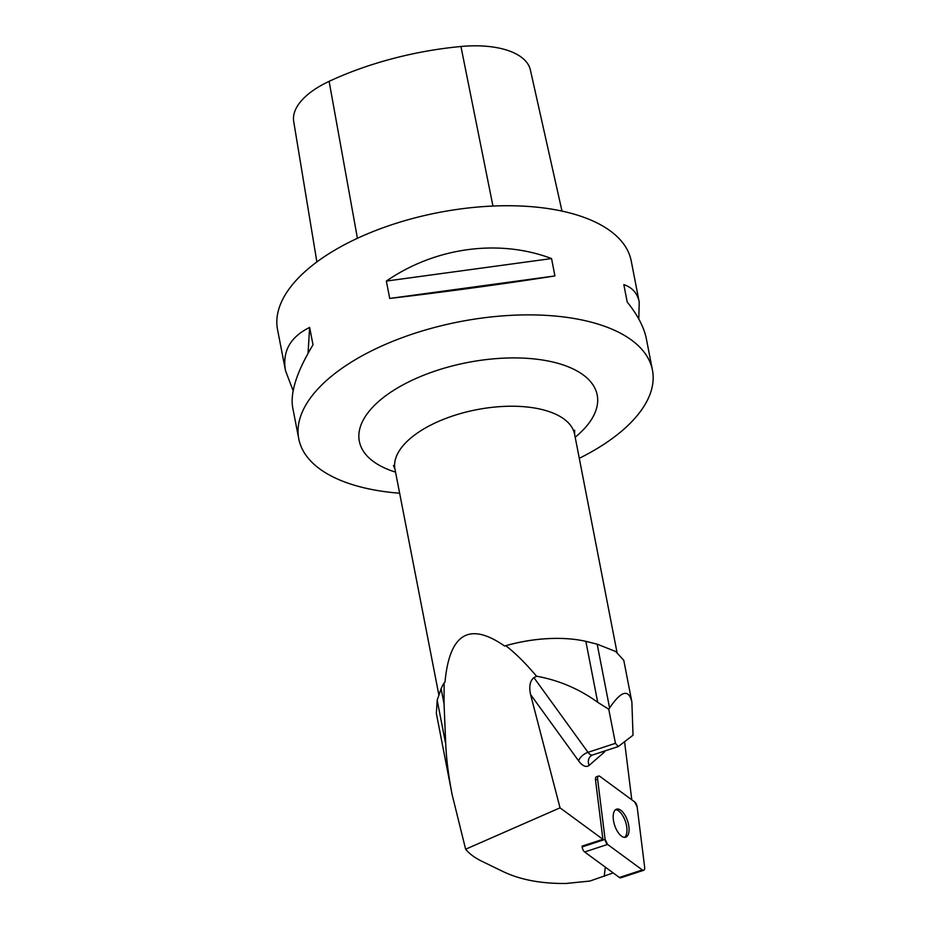 <?xml version="1.0" encoding="UTF-8"?>
<svg xmlns="http://www.w3.org/2000/svg" width="930" height="930" viewBox="0 0 930 930"><rect width="100%" height="100%" fill="white"/><g stroke="black" fill="none" stroke-linecap="round" stroke-linejoin="round"><path stroke-width="1.4" d="M643.665 870.294L620.717 877.815A4.534 2.104 -108.2 0 1 619.403 877.478L584.656 851.973A4.534 2.104 -108.2 0 1 582.157 846.916L582.064 846.137L602.896 839.302L595.514 779.979A4.534 2.104 71.8 0 1 596.49 776.748L598.595 776.05A4.534 2.104 71.8 0 0 597.618 779.294L605.105 839.395A4.534 2.104 71.8 0 0 607.592 844.44L642.351 869.957A4.534 2.104 71.8 0 0 643.665 870.294A4.534 2.104 71.8 0 0 644.63 867.051L637.155 806.949A4.534 2.104 71.8 0 0 634.655 801.904L599.908 776.387A4.534 2.104 71.8 0 0 598.595 776.05M627.425 835.942A14.741 6.824 71.8 0 0 626.855 818.993A14.741 6.824 71.8 0 0 616.532 809.17A14.741 6.824 71.8 0 0 614.649 825.305A14.741 6.824 71.8 0 0 625.727 837.186A14.741 6.824 71.8 0 0 627.425 835.942M633.028 735.2L618.287 746.546L615.439 743.326L608.755 709.253L609.58 707.986C621.263 690.746 628.68 688.723 631.865 701.906L633.028 735.2M437.193 700.185L436.356 713.415L452.143 794.685C448.516 775.934 446.377 759.101 445.737 744.174L444.052 703.859L444.11 682.98A92.07 43.082 169 0 0 441.111 688.712L437.193 700.185L445.737 744.174M444.11 682.98L445.017 682.015C449.504 633.562 469.348 621.566 504.583 646.025L505.769 645.711A92.07 43.082 -11 0 1 563.871 638.538A92.07 43.082 -11 0 1 585.854 641.34L597.176 644.176L615.73 651.5L623.739 660.277M602.896 839.302L560.034 807.845L465.628 849.218C469.348 853.787 474.788 857.82 481.926 861.296L503.758 871.898C520.881 879.908 541.678 883.756 566.149 883.465L589.934 881.047L613.172 872.91M605.29 867.12L604.233 876.362M631.796 799.8L624.576 741.803M615.439 743.326L588.004 752.323L533.936 677.644L536.517 676.203C525.694 663.346 515.441 653.186 505.769 645.711M465.628 849.218L452.143 794.685M560.034 807.845L530.542 694.478L578.611 760.88A18.298 8.475 71.8 0 0 589.132 765.39L603.872 752.533A18.298 8.475 71.8 0 0 605.174 750.847M533.936 677.644C530.03 680.725 528.891 686.34 530.542 694.478M504.583 646.025A91.5 42.815 -11 0 1 563.603 638.526A91.5 42.815 -11 0 1 563.731 638.538M579.285 458.304A180.141 84.293 169 0 0 597.386 448.388A180.141 84.293 169 0 0 652.442 370.105A180.141 84.293 169 0 0 379.3 347.134A180.141 84.293 169 0 0 298.774 438.855A180.141 84.293 169 0 0 399.644 493.214M652.442 370.105L646.373 338.892C644.095 327.406 637.701 315.107 627.204 301.994L623.832 284.627C632.33 287.498 637.469 293.322 639.224 302.099L631.226 260.958A180.141 84.293 169 0 0 438.309 212.586A180.141 84.293 169 0 0 277.559 329.708L285.557 370.849C282.104 351.54 290.137 337.067 309.632 327.441L313.015 344.809C296.844 371.57 290.079 392.518 292.706 407.642L298.774 438.855M389.728 298.437L386.345 281.069C435.228 247.322 498.933 238.638 551.548 258.563L554.919 275.931C507.641 283.441 443.936 292.125 389.728 298.437L554.919 275.931M639.224 302.099L638.794 319.025M293.136 390.716L285.557 370.849M561.999 211.098L530.379 69.959A80.329 37.584 169 0 0 460.943 46.5A200.427 93.779 169 0 0 329.115 81.352A80.329 37.584 169 0 0 293.706 121.493L316.874 261.935M551.548 258.563L386.345 281.069M309.632 327.441L308.051 353.295M536.517 676.203C558.802 680.214 579.192 688.909 597.711 702.301L608.755 709.253M624.611 837.337A14.741 6.824 71.8 0 0 625.32 836.628A14.741 6.824 71.8 0 0 625.181 820.795A14.741 6.824 71.8 0 0 615.532 809.693M637.155 806.961L634.655 801.893L599.92 776.399C598.246 775.527 597.479 776.504 597.618 779.317L605.105 839.383L607.604 844.452L642.339 869.945C644.013 870.817 644.781 869.852 644.63 867.027L637.155 806.961M597.618 779.294L595.514 779.979M582.157 846.916L605.105 839.395M619.403 877.478L642.351 869.957M607.592 844.44L584.656 851.973M460.943 46.5L492.947 206.042M329.115 81.352L357.422 238.289M395.541 472.138A121.179 56.707 -11 0 1 413.49 379.614A121.179 56.707 -11 0 1 564.859 365.525A121.179 56.707 -11 0 1 575.182 437.216M574.659 430.23L574.612 434.275A91.5 42.815 169 0 0 459.455 413.862A91.5 42.815 169 0 0 394.971 469.197L393.425 465.465M618.287 746.546L592.55 754.997A9.149 4.232 -108.2 0 1 588.004 752.323A9.149 4.615 144.1 0 0 578.611 760.88M589.132 765.39A9.149 7.963 48.9 0 1 590.829 755.962L592.55 754.997M603.872 752.533A9.149 7.963 48.9 0 1 603.465 751.405M444.052 703.859L441.111 688.712M597.711 702.301L585.854 641.34M609.58 707.986L597.176 644.176M616.997 652.302L574.612 434.275M438.844 694.884L394.971 469.197M631.865 701.906L623.774 660.277"/></g></svg>
